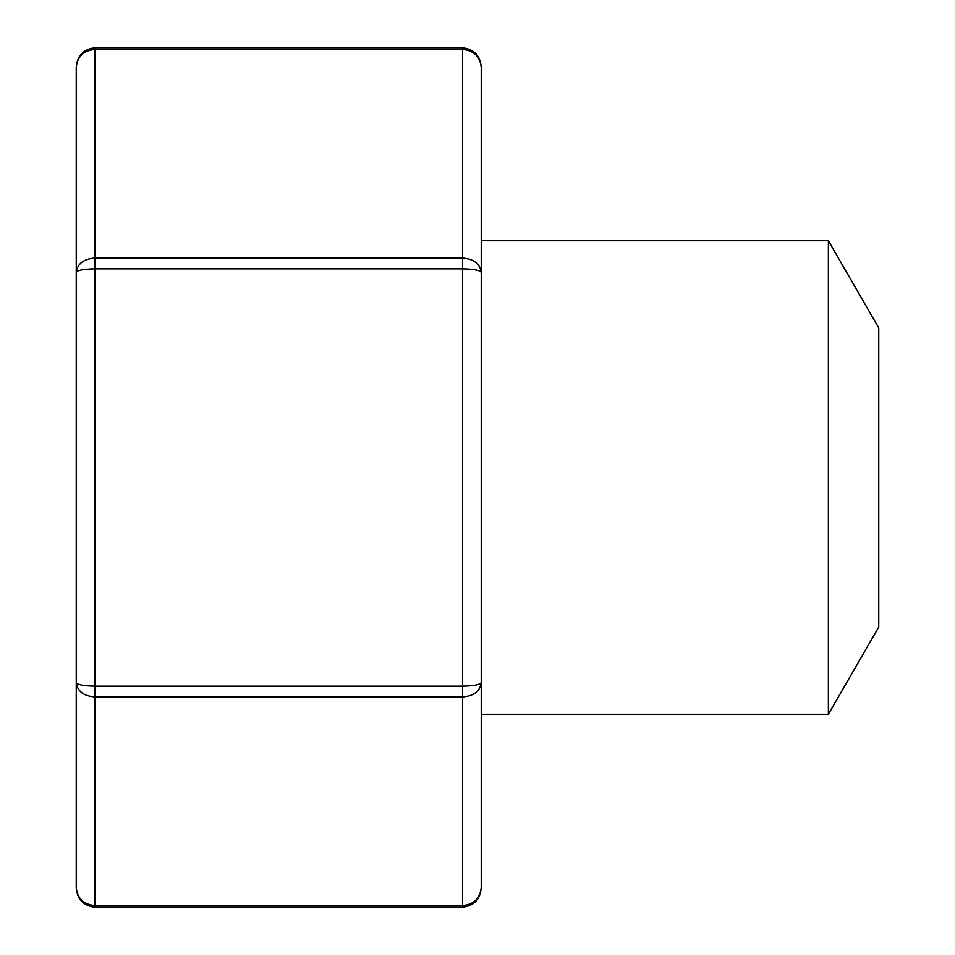 <?xml version="1.0" encoding="UTF-8"?>
<svg xmlns="http://www.w3.org/2000/svg" width="955" height="955" viewBox="0 0 955 955"><rect width="100%" height="100%" fill="white"/><g stroke="black" fill="none" stroke-linecap="round" stroke-linejoin="round"><path stroke-width="1.43" d="M828.391 240.732L828.391 714.268L878.755 627.041L878.755 327.959L828.391 240.732L481.236 240.732M828.391 714.268L481.236 714.268M481.236 67.411C480.102 56.5 473.883 50.508 462.542 49.421L462.542 47.75C474.193 49.218 480.425 55.772 481.236 67.411L481.236 887.589C480.102 898.5 473.883 904.492 462.542 905.579L462.542 696.935C473.883 696.064 480.102 691.265 481.236 682.55L481.236 715.51M481.236 272.45C480.102 270.277 473.883 269.071 462.542 268.856L462.542 49.421L94.939 49.421L94.939 258.065L462.542 258.065C473.883 258.936 480.102 263.735 481.236 272.45L481.236 239.49M76.245 887.589C77.367 898.5 83.598 904.492 94.939 905.579L94.939 907.25C83.288 905.782 77.057 899.228 76.245 887.589L76.245 67.411C77.367 56.5 83.598 50.508 94.939 49.421L94.939 47.75C83.288 49.218 77.057 55.772 76.245 67.411M76.245 272.45C77.367 270.277 83.598 269.071 94.939 268.856L94.939 258.065C83.598 258.936 77.367 263.735 76.245 272.45L76.245 153.504M76.245 801.496L76.245 682.55C77.367 691.265 83.598 696.064 94.939 696.935L94.939 905.579L462.542 905.579L462.542 907.25L94.939 907.25M481.236 682.55C480.102 684.723 473.883 685.929 462.542 686.144L462.542 696.935L94.939 696.935L94.939 686.144L462.542 686.144L462.542 268.856L94.939 268.856L94.939 686.144C83.598 685.929 77.367 684.723 76.245 682.55M462.542 47.75L94.939 47.75M462.542 907.25C474.193 905.782 480.425 899.228 481.236 887.589"/></g></svg>
